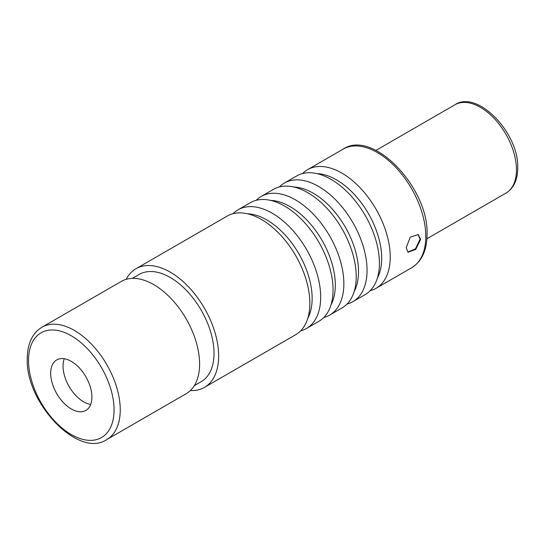 <?xml version="1.0" encoding="UTF-8"?>
<svg xmlns="http://www.w3.org/2000/svg" width="545" height="545" viewBox="0 0 545 545"><rect width="100%" height="100%" fill="white"/><g stroke="black" fill="none" stroke-linecap="round" stroke-linejoin="round"><path stroke-width="0.82" d="M347.022 304.076A68.493 39.547 -120 0 0 352.86 301.698L365.225 294.559A68.493 39.547 -120 0 0 379.415 263.201A68.493 39.547 -120 0 0 349.515 194.272A68.493 39.547 -120 0 0 296.732 175.926L284.367 183.066A68.493 39.547 -120 0 0 279.387 186.928M352.86 301.698A68.493 39.547 -120 0 0 367.051 270.34A68.493 39.547 -120 0 0 337.151 201.412A68.493 39.547 -120 0 0 284.367 183.066M323.839 317.463A68.493 39.547 -120 0 0 329.677 315.085L342.042 307.945A68.493 39.547 -120 0 0 356.226 276.588A68.493 39.547 -120 0 0 326.332 207.659A68.493 39.547 -120 0 0 273.549 189.313L261.184 196.452A68.493 39.547 -120 0 0 256.204 200.315M329.677 315.085A68.493 39.547 -120 0 0 343.861 283.727A68.493 39.547 -120 0 0 313.961 214.798A68.493 39.547 -120 0 0 261.184 196.452M204.47 387.372L295.669 334.719A68.493 39.547 -120 0 0 309.853 303.361A68.493 39.547 -120 0 0 279.96 234.432A68.493 39.547 -120 0 0 227.176 216.086L135.977 268.733A68.493 39.547 -120 0 1 188.761 287.086A68.493 39.547 -120 0 1 218.654 356.014A68.493 39.547 60 0 1 204.47 387.372A68.493 39.547 60 0 1 190.403 390.547M300.649 330.849A68.493 39.547 -120 0 0 306.488 328.472L318.852 321.332A68.493 39.547 -120 0 0 333.043 289.974A68.493 39.547 -120 0 0 303.143 221.045A68.493 39.547 -120 0 0 250.359 202.699L237.995 209.839A68.493 39.547 -120 0 0 233.015 213.701M306.488 328.472A68.493 39.547 -120 0 0 320.678 297.114A68.493 39.547 -120 0 0 290.778 228.185A68.493 39.547 -120 0 0 237.995 209.839M370.205 290.689A68.493 39.547 -120 0 0 376.05 288.312A68.493 39.547 -120 0 0 390.234 256.961A68.493 39.547 -120 0 0 360.334 188.025A68.493 39.547 -120 0 0 307.55 169.679A68.493 39.547 -120 0 0 302.57 173.542M420.631 239.405L415.712 249.412L408.048 252.253L406.209 247.737L410.201 237.198L418.253 234.582L420.631 239.405M135.977 268.733A68.493 39.547 -120 0 0 126.195 279.333M132.381 278.386L139.254 274.414A61.939 35.759 -120 0 1 186.983 291.01A61.939 35.759 -120 0 1 214.022 353.337A61.939 35.759 60 0 1 201.194 381.691L194.313 385.662M41.965 327.218L121.31 281.411A64.848 37.442 -120 0 1 171.287 298.783A64.848 37.442 -120 0 1 199.593 364.046A64.848 37.442 60 0 1 186.158 393.735L106.813 439.549A64.848 37.442 60 0 0 120.247 409.86A64.848 37.442 60 0 0 91.935 344.597A64.848 37.442 60 0 0 41.965 327.218C32.305 333.206 27.4 343.697 27.25 358.692C25.438 402.946 78.582 458.91 106.813 439.549M91.907 397.067A29.144 16.827 60 0 1 85.872 410.412A29.144 16.827 60 0 1 63.411 402.605A29.144 16.827 60 0 1 50.685 373.27A29.144 16.827 -120 0 1 56.721 359.925A29.144 16.827 -120 0 1 79.182 367.739A29.144 16.827 -120 0 1 91.907 397.067M90.674 404.458A29.144 16.827 60 0 1 63.05 366.131A29.144 16.827 -120 0 1 64.283 358.739M417.995 234.445L420.12 239.112L415.385 248.922L407.789 252.083M505.903 193.148C513.663 188.366 517.614 179.986 517.75 168.01C519.16 133.035 477.202 89.353 454.898 104.803A51.005 29.45 60 0 1 494.206 118.463A51.005 29.45 60 0 1 516.469 169.795A51.005 29.45 60 0 1 505.903 193.148L426.933 238.744M411.598 267.786C421.755 261.491 426.912 250.441 427.069 234.65C428.983 187.95 372.882 128.749 343.105 149.153A68.493 39.547 60 0 1 395.888 167.499A68.493 39.547 60 0 1 425.788 236.435A68.493 39.547 60 0 1 411.598 267.786L376.05 288.312M293.878 187.024A64.078 36.999 -120 0 1 358.515 271.662A64.078 36.999 60 0 1 354.182 291.486M377.372 278.1A64.078 36.999 60 0 0 381.698 258.276A64.078 36.999 -120 0 0 317.061 173.637M330.999 304.873A64.078 36.999 60 0 0 335.325 285.049A64.078 36.999 -120 0 0 270.688 200.41M307.809 318.26A64.078 36.999 60 0 0 312.142 298.435A64.078 36.999 -120 0 0 247.505 213.797M114.062 409.86A60.481 34.921 60 0 1 71.293 434.549A60.481 34.921 60 0 1 28.531 360.477A60.481 34.921 60 0 1 71.293 335.788A60.481 34.921 60 0 1 114.062 409.86M454.898 104.803L375.927 150.393M343.105 149.153L307.55 169.679"/></g></svg>
